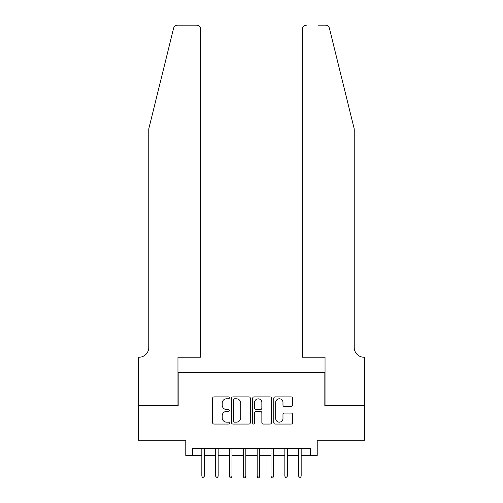 <?xml version="1.0" encoding="UTF-8"?>
<svg xmlns="http://www.w3.org/2000/svg" width="503" height="503" viewBox="0 0 503 503"><rect width="100%" height="100%" fill="white"/><g stroke="black" fill="none" stroke-linecap="round" stroke-linejoin="round"><path stroke-width="0.75" d="M229.362 397.842A0.949 0.949 0 0 0 228.412 396.892L213.982 396.892A1.358 1.358 0 0 0 212.624 398.25L212.624 422.696A1.358 1.358 0 0 0 213.982 424.054L228.412 424.054A0.949 0.949 0 0 0 229.362 423.098A0.949 0.949 0 0 0 228.412 422.149L226.545 422.149A4.345 4.345 0 0 1 222.2 417.804L222.2 415.767A4.345 4.345 0 0 1 226.545 411.423L228.412 411.423A0.949 0.949 0 0 0 229.362 410.473A0.949 0.949 0 0 0 228.412 409.517L226.545 409.517A4.345 4.345 0 0 1 222.2 405.173L222.2 403.136A4.345 4.345 0 0 1 226.545 398.791L228.412 398.791A0.949 0.949 0 0 0 229.362 397.842M291.187 406.462A1.358 1.358 0 0 0 292.545 405.104L292.545 398.25A1.358 1.358 0 0 0 291.187 396.892L275.166 396.892A1.358 1.358 0 0 0 273.808 398.25L273.808 422.696A1.358 1.358 0 0 0 275.166 424.054L291.187 424.054A1.358 1.358 0 0 0 292.545 422.696L292.545 414.409A1.358 1.358 0 0 0 291.187 413.051L284.333 413.051A1.358 1.358 0 0 0 282.975 414.409L282.975 418.515A3.634 3.634 0 0 1 279.341 422.149A3.634 3.634 0 0 1 275.707 418.515L275.707 402.425A3.634 3.634 0 0 1 279.341 398.791A3.634 3.634 0 0 1 282.975 402.425L282.975 405.104A1.358 1.358 0 0 0 284.333 406.462L291.187 406.462M192.699 455.435L192.699 448.519L310.301 448.519L310.301 455.435L317.217 455.435L317.217 440.219L364.606 440.219L364.606 405.625L324.831 405.625L324.831 372.421L178.169 372.421L178.169 405.625L138.394 405.625L138.394 440.219L185.783 440.219L185.783 455.435L201.829 455.435M250.312 398.25A1.358 1.358 0 0 0 248.954 396.892L232.927 396.892A1.358 1.358 0 0 0 231.569 398.25L231.569 422.696A1.358 1.358 0 0 0 232.927 424.054L248.954 424.054A1.358 1.358 0 0 0 250.312 422.696L250.312 398.25M254.046 396.892L270.073 396.892A1.358 1.358 0 0 1 271.431 398.25L271.431 422.696A1.358 1.358 0 0 1 270.073 424.054L263.214 424.054A1.358 1.358 0 0 1 261.856 422.696L261.856 412.781A1.358 1.358 0 0 0 260.497 411.423L255.945 411.423A1.358 1.358 0 0 0 254.587 412.781L254.587 423.098A0.949 0.949 0 0 1 253.638 424.054A0.949 0.949 0 0 1 252.688 423.098L252.688 398.25A1.358 1.358 0 0 1 254.046 396.892M204.319 455.435L215.668 455.435M218.157 455.435L229.5 455.435M231.99 455.435L243.339 455.435M245.829 455.435L257.171 455.435M259.661 455.435L271.01 455.435M273.5 455.435L284.843 455.435M287.332 455.435L298.681 455.435M301.171 455.435L310.301 455.435M234.423 398.791A0.949 0.949 0 0 0 233.474 399.74L233.474 421.2A0.949 0.949 0 0 0 234.423 422.149L236.391 422.149A4.345 4.345 0 0 0 240.736 417.804L240.736 403.136A4.345 4.345 0 0 0 236.391 398.791L234.423 398.791M261.856 402.494A3.634 3.634 0 0 0 258.221 398.86A3.634 3.634 0 0 0 254.587 402.494L254.587 408.159A1.358 1.358 0 0 0 255.945 409.517L260.497 409.517A1.358 1.358 0 0 0 261.856 408.159L261.856 402.494M201.829 476.052L202.382 477.85L203.765 477.85L204.319 476.052L201.829 476.052L201.829 448.519M204.319 476.052L204.319 448.519M173.585 28.306C174.642 26.03 174.642 26.03 173.585 28.306L148.769 128.919L148.769 347.516A9.683 9.683 0 0 1 139.086 357.205L138.325 357.205L138.325 405.625L177.961 405.625L177.961 357.205L200.653 357.205L200.653 29.3A4.15 4.15 0 0 0 196.503 25.15L177.616 25.15A4.15 4.15 0 0 0 173.585 28.306M185.022 25.15L196.503 25.15C199.006 25.414 200.389 26.797 200.653 29.3L200.653 357.205M148.769 347.516A9.683 9.683 0 0 1 139.086 357.205M346.617 98.066L329.415 28.306C328.358 26.03 328.358 26.03 329.415 28.306L354.231 128.919L354.231 347.516A9.683 9.683 0 0 0 363.914 357.205L364.675 357.205L364.675 405.625L325.039 405.625L325.039 357.205L302.347 357.205L302.347 29.3L302.347 357.205M317.978 25.15L325.384 25.15A4.15 4.15 0 0 1 329.415 28.306M306.497 25.15A4.15 4.15 0 0 0 302.347 29.3C302.611 26.797 303.994 25.414 306.497 25.15M354.231 347.516A9.683 9.683 0 0 0 363.914 357.205M215.668 476.052L216.221 477.85L217.604 477.85L218.157 476.052L215.668 476.052L215.668 448.519M218.157 476.052L218.157 448.519M229.5 476.052L230.053 477.85L231.437 477.85L231.99 476.052L229.5 476.052L229.5 448.519M231.99 476.052L231.99 448.519M243.339 476.052L243.892 477.85L245.275 477.85L245.829 476.052L243.339 476.052L243.339 448.519M245.829 476.052L245.829 448.519M257.171 476.052L257.725 477.85L259.108 477.85L259.661 476.052L257.171 476.052L257.171 448.519M259.661 476.052L259.661 448.519M271.01 476.052L271.563 477.85L272.947 477.85L273.5 476.052L271.01 476.052L271.01 448.519M273.5 476.052L273.5 448.519M284.843 476.052L285.396 477.85L286.779 477.85L287.332 476.052L284.843 476.052L284.843 448.519M287.332 476.052L287.332 448.519M298.681 476.052L299.235 477.85L300.618 477.85L301.171 476.052L298.681 476.052L298.681 448.519M301.171 476.052L301.171 448.519"/></g></svg>
